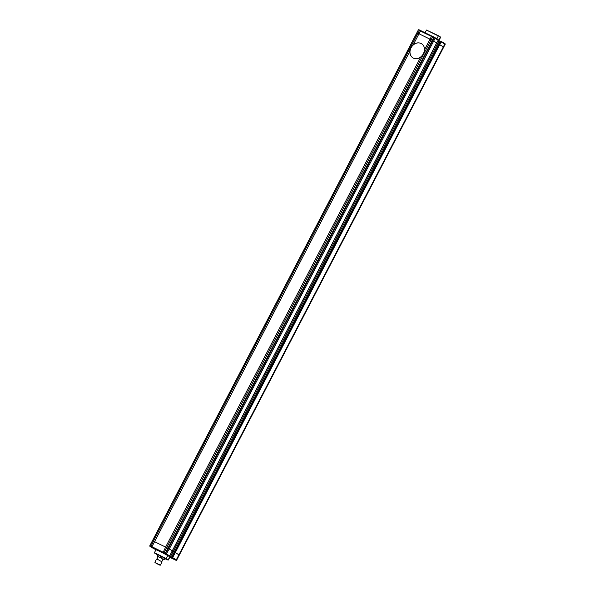 <?xml version="1.0" encoding="UTF-8"?>
<svg xmlns="http://www.w3.org/2000/svg" width="595" height="595" viewBox="0 0 595 595"><rect width="100%" height="100%" fill="white"/><g stroke="black" fill="none" stroke-linecap="round" stroke-linejoin="round"><path stroke-width="0.89" d="M167.202 555.261L165.298 554.109L168.058 555.544L166.05 554.324L169.278 548.977L165.618 547.08A51.854 1.964 27.5 0 1 160.338 544.522A51.854 1.964 27.5 0 1 154.574 541.673L152.469 540.669L416.872 32.755L418.977 33.759A51.854 1.964 -152.5 0 0 430.021 39.166L436.775 42.922L172.371 550.836L169.278 548.977L172.305 550.784L436.708 42.87L432.781 40.557L168.378 548.471L166.749 547.638L432.587 36.964L433.019 36.622L434.142 37.195L431.948 36.102A52.375 1.986 -152.5 0 1 426.652 33.536L431.948 36.102M154.098 548.739L151.993 547.586L154.098 548.739M175.659 560.066L176.678 560.059A0.521 0.491 -55.8 0 1 175.994 560.297A0.521 0.387 115.1 0 0 176.016 560.304L169.902 557.329L175.994 560.297L171.806 557.991L174.566 559.434L171.881 557.827L171.68 557.121L174.209 552.019L438.612 44.104L443.729 47.102L443.357 46.841L444.792 44.09L444.606 43.42L444.792 44.09L444.606 43.42L441.036 41.286M153.332 548.412A0.521 0.439 -59.1 0 0 153.354 548.426L150 546.389A0.521 0.491 -55.8 0 1 149.851 545.741L151.941 546.723L409.754 51.475C409.821 54.651 411.071 56.889 413.495 58.206L413.064 57.975A8.3 6.969 -59.1 0 0 413.495 58.206C415.972 59.284 418.404 58.846 420.791 56.882L165.618 547.08A51.854 1.964 27.5 0 1 160.338 544.522A51.854 1.964 27.5 0 1 154.574 541.673L153.443 541.115L417.846 33.201L418.977 33.759L420.866 30.672A52.375 1.986 -152.5 0 0 426.63 33.521M151.918 547.318L151.941 546.723A51.854 1.964 -152.5 0 0 157.705 549.579A51.854 1.964 -152.5 0 0 162.985 552.138L164.116 552.688L166.749 547.638L165.618 547.08L163.015 552.755A52.375 1.986 27.5 0 1 151.918 547.318L155.964 549.735L153.108 548.255M150.862 546.798L153.443 541.115L152.469 540.669L149.858 545.727M443.729 47.102L176.693 560.073L179.326 555.016L174.313 552.071L174.67 552.242L439.073 44.328L439.705 44.662L443.357 46.841L178.954 554.756L176.321 559.813L172.669 557.634L175.302 552.577L179.311 555.001L445.149 44.328A0.521 0.491 -55.8 0 0 445.001 43.68L445.001 43.68A0.521 0.491 -55.8 0 0 444.948 43.643L444.703 43.48M171.881 557.827L171.576 557.076L172.319 558.088L170.2 557.046L173.227 551.58L172.275 551.015L174.186 552.056L173.227 551.58L437.63 43.666L438.589 44.142L437.63 43.666L439.155 40.401L439.065 40.906L439.155 40.401L438.27 39.872L438.731 40.125L440.285 37.135L440.568 37.388L439.036 40.334M172.29 550.806L169.657 555.864M175.19 559.917L175.718 559.627M155.31 548.783L155.221 549.289M154.291 548.322L153.384 548.441A0.521 0.439 -59.1 0 1 153.354 548.426A0.521 0.521 0 0 0 153.398 548.449M154.217 548.3L153.54 548.516L154.328 548.345M166.332 554.741L168.445 555.767L168.541 555.269L168.445 555.775L168.541 555.269M150.208 545.979L150.394 546.656M152.469 540.669L149.836 545.727A0.521 0.521 0 0 0 150 546.389A0.521 0.491 -55.8 0 0 150.052 546.426A0.521 0.387 115.1 0 1 149.962 545.771L416.991 32.807L152.491 540.677M169.077 556.124L168.854 555.455M168.437 555.767L169.166 555.618M436.708 42.87L438.21 40.163L433.77 37.559L165.298 553.29L163.015 552.755M166.05 554.324L165.194 553.841L168.378 548.471L169.278 548.977L435.116 38.311L434.171 37.21M164.756 558.631L168.147 560.126L170.066 557.024L169.783 556.771L168.229 559.761L166.258 558.586L167.812 555.596L160.278 551.617L155.987 549.698L154.432 552.681L166.258 558.586L154.544 553.045L157.712 554.964M167.812 555.596L169.783 556.771M167.894 559.888L165.96 558.727M426.645 33.528L419.795 30.144L419.282 30.442L420.412 31L420.866 30.672L420.412 31A51.854 1.964 27.5 0 0 426.176 33.848A51.854 1.964 27.5 0 0 431.457 36.407L430.021 39.166L432.781 40.557L434.157 37.202L433.77 37.559L431.457 36.407L432.996 36.615L432.587 36.964L433.019 36.622M436.678 43.1L437.63 43.666L436.678 43.1M174.246 552.034L438.612 44.104L439.073 44.328L440.508 41.568L440.151 41.397L440.984 41.256L440.077 41.375L438.649 44.119M419.78 30.137L419.006 29.772A0.521 0.387 115.1 0 0 418.434 30.047L419.81 30.152L417.846 33.201L416.991 32.807L418.307 29.995L416.894 32.762M438.143 40.11A0.521 0.439 -59.1 0 0 438.017 39.478L434.157 37.202A0.521 0.521 0 0 0 434.134 37.188M418.94 29.75A0.521 0.491 -55.8 0 0 418.33 30.003L416.872 32.755M440.568 37.373L438.262 35.648L426.503 30.055L438.322 35.968L436.856 38.779M438.262 35.648L440.196 36.801M424.406 49.943L430.021 39.166A51.854 1.964 27.5 0 1 424.741 36.607A51.854 1.964 27.5 0 1 418.977 33.759L413.361 44.536C416.017 42.728 418.612 42.386 421.148 43.502L421.58 43.733A8.3 6.969 -59.1 0 0 421.148 43.502C423.514 44.781 424.599 46.931 424.406 49.943A8.3 6.969 -59.1 0 1 423.343 53.781A8.3 6.969 -59.1 0 1 420.791 56.882M413.361 44.536A8.3 6.969 -59.1 0 0 409.754 51.475M438.641 44.134L440.077 41.375M443.714 47.087L445.149 44.328L441.14 41.903L175.302 552.577L174.67 552.242L172.037 557.299L172.669 557.634A0.521 0.439 -59.1 0 1 172.037 557.902L171.576 557.076L440.047 41.352L440.813 41.167M421.148 43.502A8.3 6.969 -59.1 0 0 411.197 47.533A8.3 6.969 -59.1 0 0 413.064 57.975L413.064 57.975M158.553 564.543L155.57 562.915L158.553 564.543M156.909 558.936L162.078 561.918L156.909 558.936M156.195 563.138L160.048 565.25L156.195 563.138M154.99 562.617L160.405 565.138L162.078 561.918M161.862 561.479L163.045 559.211L159.363 557.195L158.218 556.697L157.035 558.965M163 559.307L160.114 557.508L160.836 556.132L157.854 554.689L157.139 556.072L158.166 556.801M160.114 557.508L157.519 556.236L158.24 554.86M157.519 556.236L157.139 556.072M164.123 559.836L164.756 558.266L160.836 556.132M164.034 559.642L164.756 558.266M163.61 559.389L164.332 558.013M160.925 557.924L161.639 556.548M171.613 557.091L174.238 552.041M169.612 556.05L171.561 557.113M164.064 553.268L165.194 553.841L165.298 553.29L169.672 555.842A0.521 0.439 -59.1 0 1 169.04 556.109A0.521 0.521 0 0 0 169.739 555.886L172.371 550.836M176.693 560.073A0.521 0.521 0 0 1 176.016 560.304A0.521 0.387 115.1 0 0 176.06 560.319M440.025 41.382L438.113 40.341M445.142 44.342L445.164 44.342A0.521 0.521 0 0 0 445.001 43.68L441.014 41.271A0.521 0.439 -59.1 0 1 441.14 41.903L440.508 41.568L440.977 41.248A0.521 0.439 -59.1 0 1 441.014 41.271A0.521 0.521 0 0 0 440.977 41.248M418.307 29.995A0.521 0.521 0 0 1 418.984 29.765L420.844 30.657M435.049 37.701L437.987 39.463A0.521 0.439 -59.1 0 1 438.017 39.478A0.521 0.521 0 0 1 438.21 40.163L436.775 42.922M439.162 40.408L438.27 39.872M172.275 558.058L171.843 557.805M426.496 30.062L425.083 32.762M154.879 562.26L156.559 559.047"/></g></svg>
